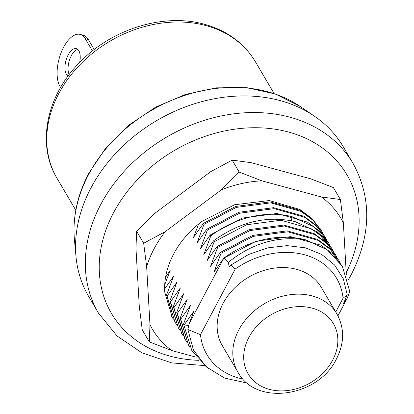 <?xml version="1.0" encoding="UTF-8"?>
<svg xmlns="http://www.w3.org/2000/svg" width="414" height="414" viewBox="0 0 414 414"><rect width="100%" height="100%" fill="white"/><g stroke="black" fill="none" stroke-linecap="round" stroke-linejoin="round"><path stroke-width="0.62" d="M335.77 311.98L343.056 298.215A75.234 59.709 149.5 0 0 235.261 268.986L200.479 334.678A75.234 59.709 149.5 0 0 243.044 379.074M336.918 313.931L321.259 287.326A57.427 45.576 149.5 0 0 272.779 268.36A57.427 45.576 149.5 0 0 223.167 303.265A57.427 45.576 149.5 0 0 222.277 345.566L237.931 372.176C256.235 406.62 318.521 396.741 336.453 358.954C344.469 343.159 344.624 328.152 336.918 313.931A57.427 45.576 149.5 0 0 288.434 294.965A57.427 45.576 149.5 0 0 238.821 329.875A57.427 45.576 149.5 0 0 237.931 372.176M337.953 315.81L347.144 298.458L343.413 303.669L347.253 294.871L343.056 298.215M347.144 298.458L349.758 291.482L342.362 266.295L327.277 249.839L305.822 239.913C278.208 235.576 252.364 243.054 228.295 262.347L229.237 266.921L231.064 264.97L235.261 268.986M179.79 330.118L178.31 327.743L170.496 301.842L180.354 287.885L173.331 306.671L173.901 307.633L183.759 293.676L176.742 312.461L177.306 313.424L187.169 299.467L180.147 318.247L180.716 319.215L190.575 305.258L183.552 324.038L191.941 350.906L208.708 368.926M321.352 230.588L312.425 219.275L300.538 210.472L270.156 201.892L235.701 206.451L203.393 223.405L203.962 224.367L236.265 207.414L270.72 202.855L301.102 211.44L312.994 220.243L321.921 231.55L323.277 234.003M324.757 236.378L315.83 225.066L303.943 216.263L273.561 207.683L239.106 212.242L206.803 229.196L207.367 230.158L239.675 213.205L274.13 208.646L304.513 217.231L316.399 226.034L325.326 237.341L326.682 239.794M331.573 247.96L316.487 231.504L295.027 221.573C267.165 215.301 240.027 221.697 213.619 240.777L214.183 241.74L246.49 224.786L280.946 220.227L311.323 228.813L323.215 237.615L332.142 248.923L333.498 251.376M334.978 253.751L326.056 242.438L314.164 233.636L283.781 225.056L249.326 229.615L217.024 246.568L217.593 247.531L249.896 230.577L284.351 226.018L314.733 234.603L326.62 243.406L335.547 254.713L336.903 257.166M338.952 260.504L329.461 248.229L317.569 239.427L287.192 230.846L252.737 235.406L220.429 252.359L220.998 253.321L253.301 236.368L287.756 231.809L318.138 240.394L330.03 249.197L338.952 260.504L340.313 262.957M342.362 266.295L332.872 254.025L320.985 245.223L290.607 236.637L256.157 241.191L223.839 258.145A86.278 68.47 -30.5 0 1 305.822 239.913M330.087 245.585L328.167 242.169L319.241 230.857L307.348 222.054L276.966 213.474L242.511 218.033L210.208 234.986L210.778 235.949C234.433 217.521 267.04 209.857 292.191 216.75L291.285 220.703M328.732 243.132L313.652 226.675L292.191 216.75M206.803 229.196L196.94 243.153L203.962 224.367M210.208 234.986L200.35 248.943L207.367 230.158M203.393 223.405L193.535 237.362L198.637 224.01M164.606 289.044L173.538 276.304L166.521 295.089L167.085 296.051L176.949 282.094L169.926 300.88L170.496 301.842M171.903 316.834L172.974 318.537M167.085 296.051L174.905 321.952L176.385 324.328M165.574 277.256L170.133 270.513L164.71 284.76M188.753 325.394L184.121 325.011L193.985 311.049L189.146 323.67L187.884 329.492L200.479 334.678M220.998 253.321L213.976 272.107L223.839 258.145L189.146 323.67M220.429 252.359L210.571 266.316L217.593 247.531M217.024 246.568L207.16 260.525L214.183 241.74M213.619 240.777L203.755 254.734L210.778 235.949M173.352 319.235L172.333 317.585L164.7 291.999A86.278 68.47 -30.5 0 1 202.146 221.278L234.64 204.733L269.281 200.547L299.881 209.474L311.892 218.442L321.212 230.355M346.327 274.622L343.366 222.898A109.348 86.78 149.5 0 0 321.393 196.971L261.839 180.82A109.348 86.78 149.5 0 0 221.376 189.819L165.139 231.711A109.348 86.78 149.5 0 0 146.649 266.637L149.971 324.679A109.348 86.78 149.5 0 0 171.939 350.606L196.246 357.199M149.971 324.679L149.314 341.876L171.939 350.606M261.839 180.82L239.209 172.089L221.376 189.819M343.366 222.898L340.391 199.522L321.393 196.971M165.139 231.711L143.674 243.266L146.649 266.637M239.209 172.089L232.171 160.12L251.163 162.676L310.717 178.822L333.348 187.558L340.391 199.522M232.171 160.12L210.7 171.675L154.463 213.567L136.63 231.297L143.674 243.266M136.63 231.297L135.973 248.493L139.295 306.536L142.271 329.911L149.314 341.876M166.521 295.089L174.905 321.952M169.926 300.88L178.31 327.743M176.742 312.461L184.556 338.357L186.605 341.7M177.306 313.424L185.125 339.325M180.716 319.215L188.536 345.116L190.01 347.491M180.147 318.247L188.536 345.116M183.552 324.038L191.941 350.906M173.331 306.671L181.72 333.534L173.901 307.633M183.205 335.925L181.72 333.534M223.839 258.145L228.295 262.347M347.253 294.871L343.309 278.798L334.538 264.944L321.637 254.424L305.475 247.851L287.104 245.621L267.713 247.877L248.529 254.512L231.064 264.97M187.884 329.492L193.478 350.073L206.286 366.882L224.621 378.08L247.277 383.074M314.469 116.21L300.409 106.595A139.927 111.055 -30.5 0 0 88.668 174.423A139.927 111.055 149.5 0 0 74.416 239.566L75.99 256.53A147.663 117.193 149.5 0 1 91.028 187.785A147.663 117.193 -30.5 0 1 314.469 116.21A147.663 117.193 -30.5 0 1 343.273 146.789L353.038 163.39A147.663 117.193 -30.5 0 0 228.378 114.626A147.663 117.193 -30.5 0 0 100.793 204.387A147.663 117.193 149.5 0 0 98.501 313.155L117.027 335.945L141.93 352.831L171.629 362.871L204.361 365.578M75.99 256.53A147.663 117.193 149.5 0 0 88.736 296.553L98.501 313.155M60.62 87.442L59.958 86.324A29.078 13.978 105.2 0 1 61.081 52.795A29.078 13.978 105.2 0 1 80.197 34.414L83.312 35.257A29.078 13.978 105.2 0 1 88.327 39.48L94.237 49.525M77.796 49.432A14.355 6.898 -74.8 0 0 69.599 59.688A14.355 6.898 -74.8 0 0 69.2 74.592M79.679 62.467A14.355 6.898 -74.8 0 0 78.82 50.705A14.355 6.898 -74.8 0 0 76.342 48.624A14.355 6.898 -74.8 0 0 66.902 57.696A14.355 6.898 -74.8 0 0 66.354 74.251A14.355 6.898 -74.8 0 0 68.108 76.047M80.197 34.414A29.078 13.978 105.2 0 1 85.212 38.631L92.446 50.927M332.67 360.108A49.499 39.289 149.5 0 0 312.265 308.161A49.499 39.289 149.5 0 0 248.881 337.389A49.499 39.289 149.5 0 0 269.281 389.341A49.499 39.289 149.5 0 0 332.67 360.108M346.218 272.686A136.62 108.427 -30.5 0 0 287.083 131.662A136.62 108.427 -30.5 0 0 113.55 212.708A136.62 108.427 149.5 0 0 198.901 360.33M75.798 210.224L57.008 178.289A115.035 91.297 -30.5 0 1 80.228 64.413A115.035 91.297 -30.5 0 1 206.094 25.621A115.035 91.297 -30.5 0 1 255.298 61.614L274.089 93.548M88.327 39.48L85.212 38.631M320.539 229.258L320.193 228.663M171.562 316.182L172.374 317.559M348.096 280.299L351.16 274.792C371.27 235.074 371.896 197.939 353.038 163.39M300.409 106.595L275.413 94.009L246.884 87.675L216.362 87.84L185.441 94.439L155.742 107.086L128.821 125.1L106.108 147.539L88.813 173.238C77.325 195.129 72.528 217.241 74.416 239.566M57.008 178.289C36.38 144.47 46.492 95.603 79.685 62.457C111.749 28.897 163.96 12.73 204.511 24.286C227.1 30.605 244.032 43.051 255.298 61.614"/></g></svg>
